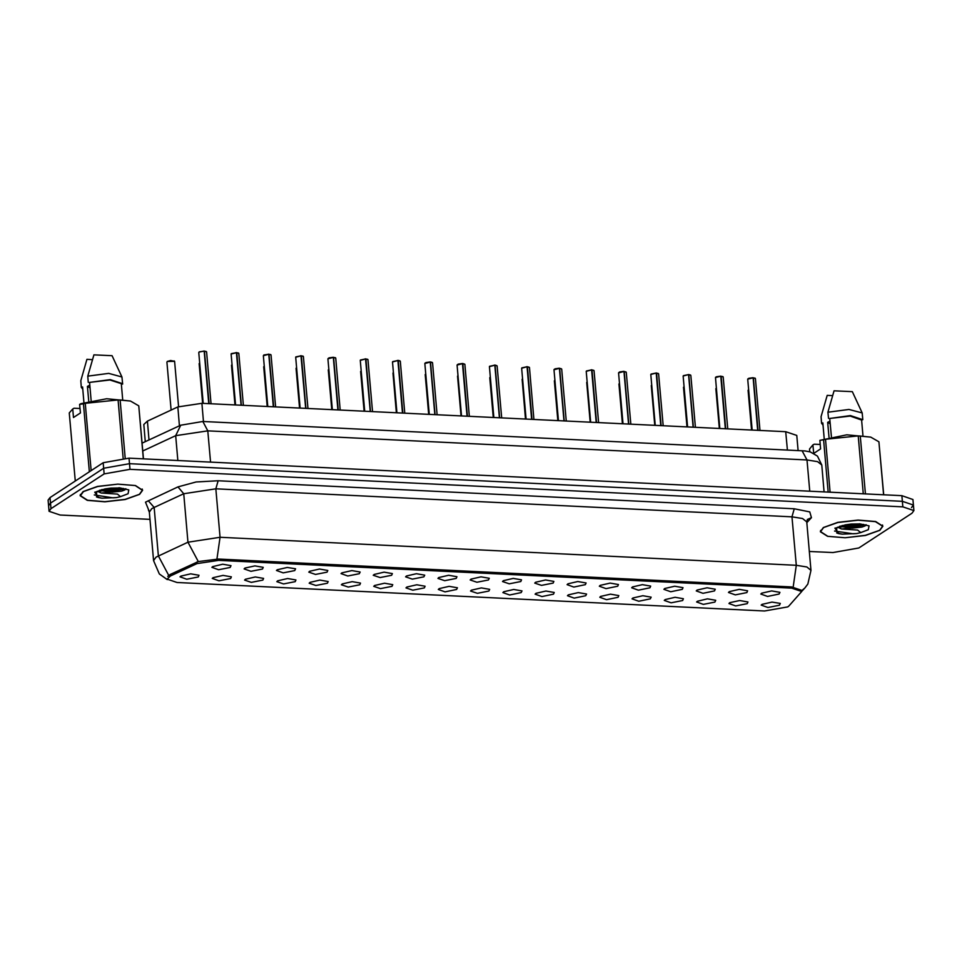 <?xml version="1.0" encoding="UTF-8"?>
<svg xmlns="http://www.w3.org/2000/svg" width="962" height="962" viewBox="0 0 962 962"><rect width="100%" height="100%" fill="white"/><g stroke="black" fill="none" stroke-linecap="round" stroke-linejoin="round"><path stroke-width="1.44" d="M729.352 591.678L739.297 589.381L747.594 590.824L746.837 592.532L735.281 594.853L728.511 592.496L729.352 591.678M697.053 590.103L707.01 587.818L715.307 589.249L714.538 590.957L702.981 593.289L696.223 590.921L697.053 590.103M664.766 588.54L674.723 586.243L683.008 587.686L682.25 589.381L670.694 591.714L663.924 589.357L664.766 588.54M632.479 586.964L642.436 584.68L650.721 586.111L649.963 587.818L638.407 590.139L631.637 587.782L632.479 586.964M600.192 585.401L610.136 583.104L618.434 584.547L617.676 586.243L606.12 588.576L599.35 586.219L600.192 585.401M567.893 583.826L577.849 581.541L586.147 582.972L585.377 584.68L573.821 587L567.063 584.643L567.893 583.826M535.606 582.25L545.562 579.966L553.847 581.409L553.09 583.104L541.534 585.437L534.776 583.068L535.606 582.25M503.318 580.687L513.275 578.39L521.56 579.833L520.803 581.541L509.247 583.862L502.477 581.505L503.318 580.687M471.031 579.112L480.976 576.827L489.273 578.27L488.516 579.966L476.96 582.299L470.19 579.93L471.031 579.112M438.732 577.549L448.689 575.252L456.986 576.695L456.216 578.39L444.66 580.723L437.902 578.366L438.732 577.549M406.445 575.973L416.402 573.689L424.687 575.12L423.929 576.827L412.373 579.148L405.615 576.791L406.445 575.973M374.158 574.41L384.115 572.113L392.4 573.556L391.642 575.252L380.086 577.585L373.316 575.228L374.158 574.41M341.871 572.835L351.815 570.55L360.113 571.981L359.355 573.689L347.799 576.01L341.029 573.653L341.871 572.835M309.572 571.272L319.528 568.975L327.826 570.418L327.056 572.113L315.5 574.446L308.742 572.089L309.572 571.272M277.284 569.696L287.241 567.412L295.526 568.843L294.769 570.55L283.213 572.871L276.455 570.514L277.284 569.696M244.997 568.121L254.954 565.836L263.239 567.279L262.482 568.975L250.926 571.308L244.156 568.939L244.997 568.121M212.71 566.558L222.655 564.261L230.952 565.704L230.195 567.412L218.639 569.732L211.868 567.376L212.71 566.558M761.639 593.241L771.596 590.957L779.881 592.4L779.124 594.095L767.568 596.428L760.798 594.059L761.639 593.241M729.737 602.753L739.694 600.468L747.991 601.911L747.221 603.607L735.665 605.94L728.907 603.583L729.737 602.753M697.45 601.19L707.407 598.893L715.692 600.336L714.934 602.044L703.378 604.364L696.62 602.008L697.45 601.19M665.163 599.615L675.12 597.33L683.405 598.773L682.647 600.468L671.091 602.801L664.321 600.432L665.163 599.615M632.876 598.051L642.82 595.755L651.118 597.198L650.36 598.905L638.804 601.226L632.034 598.869L632.876 598.051M600.577 596.476L610.533 594.191L618.831 595.622L618.061 597.33L606.505 599.663L599.747 597.294L600.577 596.476M568.289 594.913L578.246 592.616L586.531 594.059L585.774 595.755L574.218 598.087L567.46 595.731L568.289 594.913M536.002 593.338L545.959 591.053L554.244 592.484L553.487 594.191L541.931 596.512L535.161 594.155L536.002 593.338M503.715 591.774L513.66 589.478L521.957 590.921L521.2 592.616L509.644 594.949L502.873 592.592L503.715 591.774M471.416 590.199L481.373 587.914L489.67 589.345L488.9 591.053L477.344 593.374L470.586 591.017L471.416 590.199M439.129 588.624L449.086 586.339L457.371 587.782L456.613 589.478L445.057 591.81L438.299 589.453L439.129 588.624M406.842 587.06L416.799 584.764L425.084 586.207L424.326 587.914L412.77 590.235L406 587.878L406.842 587.06M374.555 585.485L384.499 583.2L392.797 584.643L392.039 586.339L380.483 588.672L373.713 586.303L374.555 585.485M342.256 583.922L352.212 581.625L360.51 583.068L359.74 584.776L348.184 587.097L341.426 584.74L342.256 583.922M309.968 582.347L319.925 580.062L328.21 581.493L327.453 583.2L315.897 585.533L309.139 583.164L309.968 582.347M277.681 580.783L287.638 578.487L295.923 579.93L295.166 581.625L283.61 583.958L276.84 581.601L277.681 580.783M245.394 579.208L255.339 576.923L263.636 578.354L262.879 580.062L251.322 582.383L244.552 580.026L245.394 579.208M213.095 577.645L223.052 575.348L231.349 576.791L230.591 578.487L219.023 580.82L212.265 578.463L213.095 577.645M180.808 576.07L190.765 573.785L199.05 575.216L198.292 576.923L186.736 579.244L179.978 576.887L180.808 576.07M762.036 604.328L771.981 602.044L780.278 603.475L779.521 605.182L767.965 607.503L761.195 605.146L762.036 604.328M788.864 606.024L787.806 606.89L764.574 611.014L177.056 582.455L167.123 579.076L170.346 575.949L196.957 563.612L218.639 560.317L791.762 588.191L801.707 591.558L788.864 606.024M145.31 441.594L143.819 424.543L147.402 421.067L177.802 406.962L201.9 403.306L785.774 431.697L796.813 435.437L798.123 450.457M879.869 530.315L882.9 526.202L875.697 521.548L858.128 520.069L837.758 522.414L823.328 527.573L820.309 531.685L827.5 536.339L845.069 537.818L865.451 535.473L879.869 530.315M139.646 494.324L142.677 490.211L135.474 485.557L117.905 484.078L97.535 486.423L83.105 491.582L80.086 495.695L87.277 500.348L104.846 501.827L125.228 499.482L139.646 494.324M911.543 507.587L913.407 505.05L912.926 499.458L901.887 495.707L129.016 458.128L103.211 462.722L49.976 497.534L50.457 503.126L48.593 505.675L50.457 503.126L103.704 468.314L50.457 503.126L50.95 508.718L49.074 511.255L60.113 515.007L149.952 519.372M129.016 458.128L129.509 463.72L103.704 468.314L129.509 463.72L902.368 501.298L129.509 463.72L130.002 469.312L104.197 473.905L50.95 508.718M913.407 505.05L902.368 501.298L913.407 505.05L913.9 510.642L902.861 506.89L130.002 469.312M167.773 576.406L170.214 574.434L198.256 561.592L218.53 559.09L791.654 586.952L801.587 590.319M809.319 551.43L832.984 552.585L858.789 547.991L912.024 513.179L913.9 510.642M49.976 497.534L48.1 500.084L49.074 511.255M753.402 377.777L755.459 378.523L753.402 377.777L757.996 430.351M755.206 378.186L753.102 377.825M747.907 378.824L753.09 377.765L757.695 430.327M721.115 376.214L723.171 376.948L721.115 376.214L725.709 428.775M722.907 376.623L720.815 376.262M715.62 377.26L720.803 376.19L725.408 428.763M688.816 374.639L690.872 375.384L688.816 374.639L693.422 427.2M683.333 375.685L688.515 374.627L693.109 427.188M656.529 373.076L658.585 373.809L656.529 373.076L661.134 425.637M658.333 373.472L656.228 373.112M651.033 374.122L656.228 373.052L660.822 425.625M823.628 527.585L820.622 531.649L827.753 536.267L845.141 537.722L865.307 535.401L879.581 530.303L882.575 526.238L875.456 521.62L858.068 520.165L837.89 522.486L823.628 527.585M866.028 524.639L866.485 525.336L859.331 523.929L851.19 524.098L845.201 524.903L836.627 527.729L837.096 533.068L838.864 533.621L842.183 534.211L856.733 533.525L860.737 532.575L857.659 530.122L841.534 528.968L837.601 527.176M841.534 528.968L861.952 527.056L852.356 528.15L839.513 526.382M861.952 527.056L865.151 525.877M813.684 453.33L812.95 444.937L809.499 448.989L809.751 451.791M812.95 444.937L814.225 444.203L820.237 444.492M822.835 423.172L824.206 438.588L822.871 423.364M822.835 422.967L821.548 423.28L823.015 425.12M821.56 422.907L821.019 416.69L821.548 423.28M821.019 416.69L827.188 395.346L832.599 395.61M830.014 421.188L827.681 422.33L830.242 423.869M828.198 492.123L823.616 439.766L819.877 440.404L846.849 434.764L870.682 437.073L860.317 435.99L865.391 493.939M863.323 493.831L858.26 435.894L825.504 439.261L830.134 492.219M825.504 439.261L823.616 439.766M860.317 435.99L858.26 435.894M883.585 494.817L878.955 441.859L870.682 437.073M878.955 441.859L883.717 494.829M861.555 419.985L850.18 416.017L829.773 418.434L831.372 436.748M861.579 419.985L862.842 419.672L850.444 415.644L829.773 418.434M862.842 419.672L862.156 412.926L848.977 409.403L827.957 412.169L828.498 418.374M862.156 412.926L852.32 391.702L834.114 390.812L827.957 412.169M827.681 422.33L828.979 437.277M856.733 533.525L853.09 533.754L834.499 530.976M863.78 524.458L852.404 525.865L842.52 525.492M842.183 534.211L836.712 532.912M865.68 524.963L852.488 526.851L840.283 526.118M813.792 453.391L820.622 448.917L819.877 440.404M83.405 491.594L80.399 495.658L87.53 500.276L104.918 501.731L125.084 499.41L139.358 494.312L142.352 490.247L135.233 485.63L117.845 484.175L97.667 486.495L83.405 491.594M125.806 488.648L126.262 489.345L119.108 487.938L110.967 488.107L104.978 488.912L96.404 491.738L96.873 497.077L98.641 497.631L101.96 498.22L116.51 497.534L120.515 496.584L117.436 494.143L101.311 492.977L97.378 491.185M101.311 492.977L121.729 491.065L112.133 492.159L99.29 490.392M121.729 491.065L124.928 489.886M130.255 401.01L106.626 398.773L80.94 403.679L79.654 404.413L80.399 412.926L73.473 417.46L72.727 408.946L69.276 412.999L75.228 481.024M72.727 408.946L74.002 408.213L80.014 408.501M82.612 387.181L83.983 402.597L82.648 387.373M82.612 386.977L81.325 387.289L82.792 389.129M81.337 386.916L80.796 380.712L81.325 387.289M80.796 380.712L86.965 359.355L92.376 359.62M89.791 385.197L87.458 386.339L90.019 387.878M89.346 471.789L83.393 403.775L79.654 404.413M123.124 458.14L118.037 399.903L85.281 403.27L91.174 470.598M85.281 403.27L83.393 403.775M143.362 458.826L138.732 405.868L130.459 401.082L120.094 400L125.18 458.08M120.094 400L118.037 399.903M138.732 405.868L143.494 458.838M121.933 376.936L108.754 373.412L87.734 376.178L93.891 354.822L112.097 355.712L121.933 376.936L122.607 384.054L109.957 380.026L89.55 382.443L91.149 400.757M122.619 383.682L110.221 379.653L89.55 382.443M87.734 376.178L88.276 382.383M87.458 386.339L88.757 401.286M116.51 497.534L112.867 497.775L94.276 494.985M123.557 488.468L112.181 489.874L102.297 489.502M101.96 498.22L96.489 496.921M125.457 488.973L112.265 490.86L100.06 490.127M624.242 371.5L626.298 372.246L624.242 371.5L628.835 424.062M626.046 371.909L623.941 371.548M618.746 372.547L623.941 371.488L628.535 424.05M591.955 369.925L594.011 370.671L591.955 369.925L596.548 422.498M586.459 370.971L591.642 369.913L596.248 422.486M559.656 368.362L561.712 369.095L559.656 368.362L564.261 420.923M554.172 369.408L559.355 368.35L563.948 420.911M527.368 366.787L529.425 367.532L527.368 366.787L531.974 419.36M521.873 367.833L527.068 366.775L531.661 419.336M495.081 365.223L497.138 365.957L495.081 365.223L499.675 417.785M489.586 366.269L494.781 365.199L499.374 417.773M462.794 363.648L464.85 364.394L462.794 363.648L467.388 416.221M457.299 364.694L462.481 363.636L467.087 416.197M430.495 362.085L432.551 362.818L430.495 362.085L435.101 414.646M425.012 363.131L430.194 362.061L434.8 414.634M398.208 360.51L400.264 361.255L398.208 360.51L402.813 413.071M398.16 360.413L400.012 360.918M392.712 361.556L397.907 360.497L402.501 413.059M365.921 358.934L367.977 359.68L365.921 358.934L370.514 411.508M365.62 358.982L367.724 359.343M360.425 359.992L365.62 358.922L370.214 411.495M333.634 357.371L335.69 358.117L333.634 357.371L338.227 409.932M333.333 357.419L335.437 357.78M328.138 358.417L333.321 357.359L337.927 409.92M301.334 355.796L303.403 356.541L301.334 355.796L305.94 408.369M301.046 355.844L303.138 356.205M295.851 356.842L301.034 355.784L305.639 408.345M269.047 354.232L271.104 354.966L269.047 354.232L273.653 406.794M268.747 354.281L270.851 354.641M263.841 355.026L268.747 354.22L273.34 406.782M236.76 352.657L238.816 353.403L236.76 352.657L241.354 405.23M236.46 352.705L238.564 353.066M231.265 353.703L236.46 352.645L241.053 405.206M204.473 351.094L206.529 351.827L204.473 351.094L209.067 403.655M204.172 351.142L206.277 351.503M199.266 351.876L204.16 351.07L208.766 403.643M791.762 588.191L791.654 586.952M218.639 560.317L218.53 559.09M196.957 563.612L196.825 562.085M170.346 575.949L170.214 574.434M787.373 449.939L785.774 431.697M203.499 421.548L201.9 403.306M179.449 425.757L177.802 406.962M149.038 439.862L147.402 421.067M149.098 511.087L145.442 502.212L177.934 486.904L196.116 482.022L218.097 480.808L794.239 508.814L809.727 511.856L811.483 517.7L806.805 522.703M168.711 575.42L158.333 555.916L154.1 507.455L151.816 508.706L149.314 512.097L148.34 509.872M167.304 579.653L159.379 573.917L153.559 560.545L156.048 557.154L187.975 542.159L220.106 537.289L796.247 565.295L793.133 587.097M216.991 559.078L220.106 537.289L215.873 488.828L183.742 493.71L154.1 507.455L148.292 500.661M198.256 561.592L187.975 542.159L183.742 493.71L177.934 486.904M801.683 591.377L804.821 588.035L801.635 590.764M794.239 508.814L792.015 516.847L796.247 565.295L806.817 566.967L810.966 570.298L806.733 521.837L802.585 518.518L792.015 516.847L215.873 488.828L218.097 480.808M902.861 506.89L901.887 495.707M104.197 473.905L103.211 462.722M811.483 517.7L807.31 519.48L806.733 521.837M802.092 450.649L807.01 459.968L207.816 430.832L175.697 435.714L180.76 425.144L202.898 421.524L804.966 450.889L810.196 451.924L817.484 456.072L821.728 464.959L817.58 461.64L807.01 459.968L809.751 491.233M142.809 450.962L175.697 435.714L177.862 460.509M202.898 421.524L207.816 430.832L210.558 462.097M748.484 389.766L748.111 390.283L748.484 389.766M753.09 377.765L747.714 379.196L748.797 378.258L753.054 377.669M716.341 388.119L715.824 388.708L716.293 388.083M720.803 376.19L715.427 377.633L716.51 376.695L720.754 376.106M688.792 374.555L690.62 375.048M688.515 374.627L683.128 376.058L688.467 374.531M656.228 373.052L650.841 374.483L656.18 372.967M841.69 525.709L844.6 525.709M860.737 532.575L868.277 529.749L868.999 525.853L859.535 523.761L834.932 528.138L838.864 533.621M101.467 489.718L104.377 489.73M120.515 496.584L128.054 493.771L128.776 489.862L119.312 487.77L94.709 492.147L98.641 497.631M554.894 380.267L554.365 380.856L554.882 380.194M623.941 371.488L618.554 372.919L619.636 371.981L623.893 371.392M591.919 369.841L593.746 370.334M591.642 369.913L586.267 371.344L591.594 369.817M559.631 368.278L561.459 368.771M559.355 368.35L553.98 369.781L555.062 368.843L559.307 368.254M490.307 377.128L489.79 377.717L490.271 377.092M458.02 375.553L457.503 376.154L457.984 375.529M425.733 373.99L425.204 374.579L425.685 373.953M527.332 366.702L529.172 367.195M527.068 366.775L521.681 368.205L527.02 366.678M495.045 365.139L496.885 365.632M494.781 365.199L489.393 366.642L494.733 365.115M462.758 363.564L464.586 364.057M462.481 363.636L457.106 365.067L458.189 364.129L462.433 363.54M430.471 361.989L432.299 362.494M430.194 362.061L424.819 363.504L425.901 362.566L430.146 361.977M397.907 360.497L392.52 361.928L397.859 360.401M328.86 369.276L328.343 369.877L328.824 369.24M296.573 367.7L296.043 368.302L296.561 367.628M264.285 366.137L263.756 366.726L264.273 366.065M199.555 363.083L199.182 363.588L199.555 363.083M167.268 361.508L170.635 360.546L174.627 361.339L167.268 361.508M167.364 361.399L174.375 361.015M365.62 358.922L360.233 360.353L365.572 358.838M333.321 357.359L327.946 358.79L329.028 357.852L333.285 357.263M301.034 355.784L295.659 357.215L300.986 355.687M268.747 354.22L263.36 355.651L268.699 354.124M236.46 352.645L231.072 354.076L236.411 352.549M198.978 352.14L204.124 350.986M204.16 351.07L199.158 351.996M804.821 588.035L807.815 584.054L810.966 570.298M153.559 560.545L149.314 512.097M821.728 464.959L824.097 491.931M142.111 443.073L180.76 425.144M748.111 390.283L751.587 430.038M747.714 379.196L752.164 430.062M755.459 378.523L760.004 430.447M715.824 388.708L719.299 428.463M683.525 387.145L687 426.887M651.238 385.57L654.713 425.324M618.951 384.006L622.426 423.749M715.427 377.633L719.877 428.487M723.171 376.948L727.705 428.872M683.128 376.058L687.589 426.924M690.872 375.384L695.418 427.296M650.841 374.483L655.29 425.348M658.585 373.809L663.131 425.733M820.526 530.447L820.622 531.649M861.555 419.781L862.902 435.209M882.467 525.024L882.575 526.238M80.303 494.456L80.399 495.658M121.332 383.79L122.679 399.218M142.244 489.033L142.352 490.247M586.664 382.431L590.139 422.186M554.365 380.856L557.852 420.61M522.077 379.293L525.553 419.047M618.554 372.919L623.003 423.785M626.298 372.246L630.844 424.158M586.267 371.344L590.716 422.21M594.011 370.671L598.544 422.595M553.98 369.781L558.429 420.647M561.712 369.095L566.257 421.019M489.79 377.717L493.265 417.472M457.503 376.154L460.978 415.909M425.204 374.579L428.691 414.333M392.917 373.015L396.392 412.758M360.63 371.44L364.105 411.195M521.681 368.205L526.13 419.071M529.425 367.532L533.97 419.456M489.393 366.642L493.843 417.496M497.138 365.957L501.683 417.881M457.106 365.067L461.556 415.933M464.85 364.394L469.384 416.318M424.819 363.504L429.268 414.357M432.551 362.818L437.097 414.742M392.52 361.928L396.969 412.794M400.264 361.255L404.81 413.167M328.343 369.877L331.818 409.62M296.043 368.302L299.531 408.056M263.756 366.726L267.232 406.481M231.469 365.163L234.944 404.918M199.182 363.588L202.657 403.343M174.627 361.339L178.595 406.625M166.883 362.025L171.092 410.077M360.233 360.353L364.682 411.219M367.977 359.68L372.522 411.604M327.946 358.79L332.395 409.656M335.69 358.117L340.235 410.028M295.659 357.215L300.108 408.08M303.403 356.541L307.936 408.465M263.36 355.651L267.809 406.517M271.104 354.966L275.649 406.89M231.072 354.076L235.522 404.942M238.816 353.403L243.362 405.327M198.785 352.513L203.235 403.367M206.529 351.827L211.075 403.751"/></g></svg>
